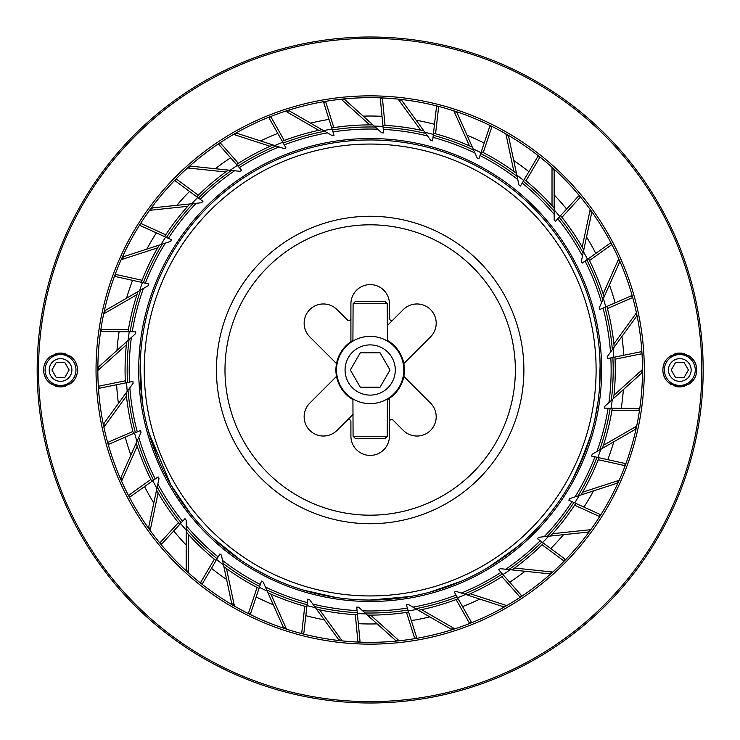 <?xml version="1.0" encoding="UTF-8"?>
<svg xmlns="http://www.w3.org/2000/svg" width="740" height="740" viewBox="0 0 740 740"><rect width="100%" height="100%" fill="white"/><g stroke="black" fill="none" stroke-linecap="round" stroke-linejoin="round"><path stroke-width="1.11" d="M370.167 144.06A225.941 225.941 0 0 0 144.235 370A225.941 225.941 0 0 0 370.167 595.941A225.941 225.941 0 0 0 596.107 370A225.941 225.941 0 0 0 370.167 144.06M370.167 139.962A230.038 230.038 0 0 0 140.128 370A230.038 230.038 0 0 0 370.167 600.038A230.038 230.038 0 0 0 600.214 370A230.038 230.038 0 0 0 370.167 139.962M157.648 458.042L147.982 429.579M142.099 400.044L140.23 363.358M336.062 597.495L302.595 589.891L336.062 597.495M270.424 577.293L255.467 569.402L270.424 577.293M240.63 560.097L213.804 538.72L240.63 560.097M148.925 433.002L170.949 485.024L190.31 513.421L170.996 485.098M140.276 378.168L142.857 405.326M140.489 357.17L140.85 351.842M141.21 347.782L141.451 345.386M141.442 345.506L141.183 348.031M141.1 348.901L140.822 352.194M140.471 357.587L140.424 358.41M140.313 360.898L140.212 363.83M140.128 370.481L140.239 377.104M600.131 363.978L599.428 388.898M600.214 370L599.918 358.438M599.613 353.396L599.28 349.326M599.206 348.559L599.067 347.125M599.012 346.551L599.271 349.243M599.604 353.276L599.909 358.28M429.709 592.204L461.27 581.233M490.981 565.758L517.982 546.268M538.498 526.788L541.985 522.958M562.456 496.272L565.11 492.128M578.736 467.042L590.557 435.934M390.221 599.16L410.117 596.542L370.167 600.038M598.17 400.599L594.738 419.867M585.913 449.846L573.102 478.336M556.97 504.255L556.443 504.985M536.26 529.165L531.616 533.873M513.107 550.245L487.382 567.941M138.87 378.917L139.351 387.436M139.546 389.804L140.073 395.197M140.896 401.82L141.682 407.074M141.636 406.769L140.85 401.496M140.045 394.91L139.499 389.268M139.342 387.224L138.861 378.797M601.648 370A231.472 231.472 0 0 1 370.167 601.472A231.472 231.472 0 0 1 138.695 370A231.472 231.472 0 0 1 370.167 138.528A231.472 231.472 0 0 1 601.648 370M138.87 361.092L139.351 352.573M139.546 350.242L140.073 344.822M140.896 338.199L141.682 332.945M141.645 333.194L140.859 338.467M140.045 345.053L139.518 350.557M139.342 352.749L138.861 361.194M608.928 402.597A240.972 240.972 0 0 0 610.833 357.882M610.491 352.249A240.972 240.972 0 0 0 603.054 308.108M601.546 302.669A240.972 240.972 0 0 0 585.1 261.044M582.491 256.031A240.972 240.972 0 0 0 557.747 218.735M554.158 214.378A240.972 240.972 0 0 0 522.199 183.039M517.778 179.533A240.972 240.972 0 0 0 480.01 155.52M474.951 153.004A240.972 240.972 0 0 0 433.011 137.372M427.544 135.957A240.972 240.972 0 0 0 383.274 129.389M377.631 129.149A240.972 240.972 0 0 0 332.963 131.924M327.394 132.858A240.972 240.972 0 0 0 284.271 144.855M279.026 146.936A240.972 240.972 0 0 0 239.344 167.638M234.636 170.755A240.972 240.972 0 0 0 200.124 199.263M196.174 203.287A240.972 240.972 0 0 0 168.341 238.345M165.316 243.108A240.972 240.972 0 0 0 145.382 283.18M143.412 288.471A240.972 240.972 0 0 0 132.247 331.816M131.415 337.403A240.972 240.972 0 0 0 129.509 382.118M608.095 408.184A240.972 240.972 0 0 1 596.93 451.529M594.96 456.821A240.972 240.972 0 0 1 575.026 496.891M571.992 501.655A240.972 240.972 0 0 1 544.168 536.713M540.209 540.737A240.972 240.972 0 0 1 505.707 569.245M500.999 572.362A240.972 240.972 0 0 1 461.316 593.064M456.062 595.145A240.972 240.972 0 0 1 412.948 607.142M407.379 608.077A240.972 240.972 0 0 1 362.711 610.851M357.069 610.611A240.972 240.972 0 0 1 312.798 604.043M307.331 602.628A240.972 240.972 0 0 1 265.392 586.996M260.332 584.48A240.972 240.972 0 0 1 222.564 560.467M218.143 556.961A240.972 240.972 0 0 1 186.184 525.622M182.595 521.265A240.972 240.972 0 0 1 157.851 483.969M155.243 478.956A240.972 240.972 0 0 1 138.796 437.331M137.279 431.892A240.972 240.972 0 0 1 129.852 387.751M611.268 400.488A243.016 243.016 0 0 0 612.868 357.466M612.341 349.696A243.016 243.016 0 0 0 604.959 307.285M602.823 299.783A243.016 243.016 0 0 0 586.792 259.842M583.148 252.951A243.016 243.016 0 0 0 559.153 217.209M554.158 211.224A243.016 243.016 0 0 0 523.254 181.254M517.121 176.444A243.016 243.016 0 0 0 480.667 153.55M473.674 150.118A243.016 243.016 0 0 0 433.252 135.309M425.694 133.404A243.016 243.016 0 0 0 383.079 127.326M375.291 127.03A243.016 243.016 0 0 0 332.334 129.944M324.666 131.276A243.016 243.016 0 0 0 283.254 143.051M276.02 145.956A243.016 243.016 0 0 0 237.965 166.084M231.5 170.431A243.016 243.016 0 0 0 198.459 198.024M193.038 203.62A243.016 243.016 0 0 0 166.463 237.485M162.319 244.089A243.016 243.016 0 0 0 143.357 282.736M140.674 290.052A243.016 243.016 0 0 0 130.175 331.798M129.075 339.512A243.016 243.016 0 0 0 127.474 382.534M610.167 408.203A243.016 243.016 0 0 1 599.668 449.948M596.986 457.264A243.016 243.016 0 0 1 578.023 495.911M573.879 502.516A243.016 243.016 0 0 1 547.304 536.38M541.884 541.976A243.016 243.016 0 0 1 508.843 569.569M502.377 573.916A243.016 243.016 0 0 1 464.322 594.044M457.089 596.949A243.016 243.016 0 0 1 415.677 608.724M407.999 610.056A243.016 243.016 0 0 1 365.051 612.97M357.263 612.674A243.016 243.016 0 0 1 314.648 606.596M307.091 604.691A243.016 243.016 0 0 1 266.668 589.882M259.675 586.45A243.016 243.016 0 0 1 223.221 563.556M217.088 558.746A243.016 243.016 0 0 1 186.184 528.776M181.189 522.791A243.016 243.016 0 0 1 157.195 487.049M153.55 480.158A243.016 243.016 0 0 1 137.511 440.217M135.383 432.715A243.016 243.016 0 0 1 128.001 390.304M395.28 370A25.105 25.105 0 0 0 370.167 344.896A25.105 25.105 0 0 0 345.062 370A25.105 25.105 0 0 0 370.167 395.105A25.105 25.105 0 0 0 395.28 370M380.092 352.814L360.25 352.814L350.325 370L360.25 387.187L380.092 387.187L390.008 370L380.092 352.814M336.524 370A33.652 33.652 0 0 0 370.167 403.651A33.652 33.652 0 0 0 403.818 370A33.652 33.652 0 0 0 370.167 336.349A33.652 33.652 0 0 0 336.524 370M354.432 399.739L352.915 398.888L353.091 436.276L355.144 438.321L385.198 438.321L387.251 436.276L387.418 398.888L385.901 399.748M384.115 400.627L381.766 401.589M378.917 402.495L375.569 403.217M371.924 403.605L368.492 403.605M364.829 403.226L361.444 402.495M358.567 401.579L356.208 400.618M353.091 303.724L387.251 303.724L385.198 301.68L355.144 301.68L353.091 303.724L352.915 341.112L354.432 340.261M356.227 339.382L358.576 338.411M361.471 337.496L364.866 336.774M368.529 336.395L371.943 336.395M375.578 336.793L378.926 337.514M381.775 338.411L384.106 339.373M385.901 340.252L387.418 341.112L387.251 303.724M119.103 331.705L101.574 331.548L100.881 329.411A272.329 272.329 0 0 1 103.683 313.871L105.469 310.384L126.558 298.202A253.977 253.977 0 0 1 132.553 280.34L115.44 276.547L115.209 274.309A272.329 272.329 0 0 1 121.175 259.694L123.645 256.65L146.807 249.121A253.977 253.977 0 0 1 156.381 232.897L140.434 225.626L140.674 223.388A272.329 272.329 0 0 1 149.554 210.336L152.597 207.866L176.823 205.322A253.977 253.977 0 0 1 189.56 191.438L175.472 181.013L176.176 178.876A272.329 272.329 0 0 1 187.572 167.962L191.068 166.176L215.285 168.72A253.977 253.977 0 0 1 230.63 157.796L219.022 144.661L220.15 142.718A272.329 272.329 0 0 1 233.572 134.412L237.355 133.394L260.517 140.915A253.977 253.977 0 0 1 277.805 133.422L269.175 118.159L270.683 116.495A272.329 272.329 0 0 1 285.538 111.157L289.451 110.954L310.541 123.127A253.977 253.977 0 0 1 329.013 119.381L323.741 102.666L325.563 101.352A272.329 272.329 0 0 1 341.205 99.216L345.071 99.826L363.174 116.125A253.977 253.977 0 0 1 382.016 116.3L380.332 98.855L382.395 97.948A272.329 272.329 0 0 1 398.139 99.114L401.792 100.511L416.111 120.213A253.977 253.977 0 0 1 434.5 124.311L436.489 106.893L438.69 106.431A272.329 272.329 0 0 1 453.842 110.843L457.135 112.98L467.042 135.226A253.977 253.977 0 0 1 484.182 143.051L489.741 126.429L491.989 126.438A272.329 272.329 0 0 1 505.901 133.903L508.667 136.678L513.736 160.497A253.977 253.977 0 0 1 528.869 171.717L537.767 156.612L539.969 157.084A272.329 272.329 0 0 1 552.021 167.277L554.158 170.57L554.158 194.925A253.977 253.977 0 0 1 566.627 209.05L578.467 196.119L580.53 197.044A272.329 272.329 0 0 1 590.196 209.522L591.602 213.176L586.533 237.004A253.977 253.977 0 0 1 595.802 253.413L610.074 243.229L611.888 244.552A272.329 272.329 0 0 1 618.751 258.769L619.362 262.644L609.455 284.891A253.977 253.977 0 0 1 615.107 302.864L631.183 295.88L632.691 297.554A272.329 272.329 0 0 1 636.446 312.881L636.243 316.803L621.924 336.506A253.977 253.977 0 0 1 623.718 355.265L640.896 351.768L642.015 353.72A272.329 272.329 0 0 1 642.505 369.491L641.488 373.284L623.385 389.573A253.977 253.977 0 0 1 621.239 408.295L638.768 408.452L639.462 410.589A272.329 272.329 0 0 1 636.659 426.129L634.874 429.616L613.784 441.799A253.977 253.977 0 0 1 607.79 459.66L624.902 463.453L625.134 465.691A272.329 272.329 0 0 1 619.158 480.306L616.698 483.349L593.535 490.879A253.977 253.977 0 0 1 583.952 507.104L599.909 514.374L599.668 516.613A272.329 272.329 0 0 1 590.788 529.664L587.736 532.134L563.519 534.678A253.977 253.977 0 0 1 550.782 548.562L564.87 558.987L564.167 561.124A272.329 272.329 0 0 1 552.771 572.038L549.274 573.824L525.058 571.28A253.977 253.977 0 0 1 509.712 582.204L521.321 595.339L520.192 597.282A272.329 272.329 0 0 1 506.771 605.588L502.987 606.606L479.825 599.086A253.977 253.977 0 0 1 462.537 606.578L471.167 621.841L469.66 623.505A272.329 272.329 0 0 1 454.804 628.843L450.891 629.046L429.801 616.873A253.977 253.977 0 0 1 411.329 620.62L416.602 637.334L414.779 638.648A272.329 272.329 0 0 1 399.138 640.785L395.271 640.174L377.169 623.876A253.977 253.977 0 0 1 358.327 623.7L360.01 641.145L357.947 642.052A272.329 272.329 0 0 1 342.204 640.886L338.55 639.49L324.231 619.787A253.977 253.977 0 0 1 305.842 615.689L303.853 633.107L301.652 633.57A272.329 272.329 0 0 1 286.5 629.157L283.207 627.021L273.3 604.774A253.977 253.977 0 0 1 256.16 596.949L250.601 613.571L248.353 613.562A272.329 272.329 0 0 1 234.441 606.097L231.676 603.322L226.607 579.503A253.977 253.977 0 0 1 211.474 568.283L202.575 583.388L200.374 582.916A272.329 272.329 0 0 1 188.321 572.723L186.184 569.43L186.184 545.075A253.977 253.977 0 0 1 173.715 530.95L161.866 543.882L159.812 542.957A272.329 272.329 0 0 1 150.146 530.478L148.74 526.824L153.809 502.997A253.977 253.977 0 0 1 144.541 486.587L130.268 496.771L128.455 495.449A272.329 272.329 0 0 1 121.591 481.231L120.981 477.355L130.878 455.109A253.977 253.977 0 0 1 125.227 437.137L109.159 444.12L107.651 442.446A272.329 272.329 0 0 1 103.896 427.119L104.1 423.197L118.419 403.494A253.977 253.977 0 0 1 116.624 384.735L99.447 388.232L98.328 386.28A272.329 272.329 0 0 1 97.837 370.509L98.855 366.716L116.957 350.427A253.977 253.977 0 0 1 119.103 331.705L129.278 331.788L128.066 331.779L128.409 329.651A245.107 245.107 0 0 0 128.27 330.512M126.457 343.924A245.107 245.107 0 0 0 126.364 344.822A245.107 245.107 0 0 0 125.31 380.795L125.412 382.95L126.596 382.71L116.624 384.735M137.862 291.838A245.107 245.107 0 0 1 137.936 291.634L136.928 294.687A245.107 245.107 0 0 0 128.409 329.651L100.881 329.411A272.329 272.329 0 0 0 97.837 370.509A272.329 272.329 0 0 1 100.881 329.411M159.192 245.255A245.107 245.107 0 0 1 159.304 245.06L157.685 247.835A245.107 245.107 0 0 0 142.089 280.266L141.303 282.282L142.487 282.541L132.553 280.34M189.736 204.111A245.107 245.107 0 0 1 189.884 203.953L187.729 206.321A245.107 245.107 0 0 0 165.723 234.802L164.539 236.615L165.64 237.114L156.381 232.897M228.17 170.219A245.107 245.107 0 0 1 228.346 170.098L225.746 171.967A245.107 245.107 0 0 0 198.302 195.249L196.766 196.775L197.737 197.497L189.56 191.438M272.81 145.068A245.107 245.107 0 0 1 273.005 144.975L270.072 146.27A245.107 245.107 0 0 0 238.391 163.337L236.578 164.511L237.374 165.418L230.63 157.796M321.706 129.74A245.107 245.107 0 0 1 321.918 129.694L318.774 130.342A245.107 245.107 0 0 0 284.234 140.452L282.218 141.22L282.81 142.274L277.805 133.422M382.016 116.3L383.616 132.895A237.485 237.485 0 0 0 381.683 132.793L363.174 116.125L372.932 124.912L369.723 124.894A245.107 245.107 0 0 0 333.842 127.604L331.705 127.937L332.066 129.084L329.013 119.381M423.622 130.795A245.107 245.107 0 0 1 423.826 130.841L420.699 130.157A245.107 245.107 0 0 0 385.031 125.347L382.876 125.227L382.987 126.429A243.904 243.904 0 0 0 374.283 126.124M472.185 147.131A245.107 245.107 0 0 1 472.379 147.223L469.456 145.91A245.107 245.107 0 0 0 435.573 133.783L433.492 133.219L433.353 134.421L434.5 124.311M514.615 171.976A245.107 245.107 0 0 0 513.875 171.449A245.107 245.107 0 0 0 483.257 152.542L481.333 151.552L480.954 152.699L484.182 143.051M554.01 207.894A245.107 245.107 0 0 1 554.158 208.06L552.021 205.665A245.107 245.107 0 0 0 525.992 180.81A245.107 245.107 0 0 0 525.326 180.255M583.693 249.657A245.107 245.107 0 0 1 583.804 249.852L582.213 247.058A245.107 245.107 0 0 0 582.213 247.058A245.107 245.107 0 0 0 561.928 217.338L560.578 215.654L559.755 216.543L566.627 209.05M603.424 294.696A245.107 245.107 0 0 0 603.137 293.836A245.107 245.107 0 0 0 589.475 260.545L588.504 258.611L587.514 259.315L595.802 253.413M614.182 346.912A245.107 245.107 0 0 1 614.2 347.125L613.885 343.934A245.107 245.107 0 0 0 607.438 308.534A245.107 245.107 0 0 0 607.226 307.692M613.885 396.076A245.107 245.107 0 0 0 613.978 395.179A245.107 245.107 0 0 0 615.033 359.205L614.931 357.05L613.747 357.291L623.718 355.265M603.415 445.323A245.107 245.107 0 0 0 603.415 445.314A245.107 245.107 0 0 0 611.934 410.349A245.107 245.107 0 0 0 612.073 409.488M581.15 494.746A245.107 245.107 0 0 1 581.039 494.94L582.658 492.165A245.107 245.107 0 0 0 598.253 459.734L599.039 457.718L597.855 457.459L607.79 459.66M550.606 535.89A245.107 245.107 0 0 1 550.458 536.047L552.614 533.679A245.107 245.107 0 0 0 574.619 505.198L575.803 503.385L574.702 502.885L583.952 507.104M512.173 569.782A245.107 245.107 0 0 1 511.997 569.902L514.596 568.033A245.107 245.107 0 0 0 542.041 544.751L543.576 543.225L542.596 542.503L550.782 548.562M467.532 594.932A245.107 245.107 0 0 1 467.338 595.025L470.27 593.73A245.107 245.107 0 0 0 501.951 576.663L503.764 575.489L502.969 574.582L509.712 582.204M418.637 610.26A245.107 245.107 0 0 1 418.424 610.306L421.569 609.658A245.107 245.107 0 0 0 456.108 599.548L458.125 598.78L457.533 597.726L462.537 606.578M358.327 623.7L356.726 607.105A237.485 237.485 0 0 0 358.66 607.207L377.169 623.876L367.41 615.088L370.62 615.107A245.107 245.107 0 0 0 406.5 612.396L408.637 612.063L408.276 610.916L411.329 620.62M316.72 609.205A245.107 245.107 0 0 1 316.517 609.159L319.643 609.843A245.107 245.107 0 0 0 355.311 614.653L357.466 614.774L357.355 613.571A243.904 243.904 0 0 0 366.06 613.876M268.157 592.87A245.107 245.107 0 0 1 267.963 592.777L270.886 594.091A245.107 245.107 0 0 0 304.769 606.217L306.85 606.782L306.989 605.579L305.842 615.689M225.728 568.024A245.107 245.107 0 0 0 226.468 568.551A245.107 245.107 0 0 0 257.085 587.458L259.009 588.448L259.389 587.301L256.16 596.949M186.332 532.106A245.107 245.107 0 0 1 186.184 531.94L188.321 534.336A245.107 245.107 0 0 0 214.35 559.19A245.107 245.107 0 0 0 215.016 559.745M156.639 490.343A245.107 245.107 0 0 1 156.538 490.148L158.129 492.942A245.107 245.107 0 0 0 158.129 492.942A245.107 245.107 0 0 0 178.414 522.662L179.764 524.346L180.588 523.457L173.715 530.95M136.919 445.304A245.107 245.107 0 0 0 137.205 446.164A245.107 245.107 0 0 0 150.868 479.455L151.839 481.388L152.829 480.685L144.541 486.587M126.161 393.088A245.107 245.107 0 0 1 126.133 392.875L126.457 396.067A245.107 245.107 0 0 0 132.904 431.466A245.107 245.107 0 0 0 133.117 432.308M370.167 124.894A245.107 245.107 0 0 0 369.723 124.894L341.205 99.216A272.329 272.329 0 0 1 382.395 97.948A272.329 272.329 0 0 0 341.205 99.216M333.842 127.604L325.563 101.352A272.329 272.329 0 0 0 285.538 111.157L318.774 130.342A245.107 245.107 0 0 1 319.661 130.157M270.683 116.495A272.329 272.329 0 0 0 233.572 134.412A272.329 272.329 0 0 1 270.683 116.495L284.234 140.452A245.107 245.107 0 0 0 283.42 140.757M270.896 145.9A245.107 245.107 0 0 0 270.072 146.27L233.572 134.412M225.746 171.967L187.572 167.962A272.329 272.329 0 0 1 220.15 142.718L238.391 163.337A245.107 245.107 0 0 0 237.66 163.808M198.302 195.249L176.176 178.876A272.329 272.329 0 0 0 149.554 210.336L187.729 206.321M140.674 223.388A272.329 272.329 0 0 0 121.175 259.694A272.329 272.329 0 0 1 140.674 223.388L165.723 234.802A245.107 245.107 0 0 0 165.251 235.533M157.685 247.835L121.175 259.694M142.089 280.266A245.107 245.107 0 0 0 142.08 280.266L115.209 274.309A272.329 272.329 0 0 0 103.683 313.871L136.928 294.687A245.107 245.107 0 0 1 136.928 294.677M97.837 370.509L126.364 344.822L126.716 341.63A245.107 245.107 0 0 0 126.688 341.852M125.31 380.795L98.328 386.28A272.329 272.329 0 0 0 103.896 427.119L126.457 396.067M133.413 433.4A245.107 245.107 0 0 0 133.45 433.557L125.227 437.137M121.591 481.231A272.329 272.329 0 0 1 107.651 442.446A272.329 272.329 0 0 0 121.591 481.231L137.205 446.164L136.225 443.112A245.107 245.107 0 0 0 136.29 443.315M215.895 560.457A245.107 245.107 0 0 0 216.015 560.559L211.474 568.283M234.441 606.097A272.329 272.329 0 0 1 200.374 582.916A272.329 272.329 0 0 0 234.441 606.097L226.468 568.551L223.878 566.655A245.107 245.107 0 0 0 224.054 566.784M367.41 615.088A245.107 245.107 0 0 0 369.279 615.097M200.374 582.916L214.35 559.19L216.015 560.559M107.651 442.446L132.904 431.466L133.45 433.557M128.066 340.418L135.466 333.759A237.485 237.485 0 0 1 135.772 331.844L129.278 331.788A243.904 243.904 0 0 0 128.066 340.418L116.957 350.427M420.699 130.157L398.139 99.114A272.329 272.329 0 0 1 438.69 106.431L435.573 133.783M453.842 110.843A272.329 272.329 0 0 1 491.989 126.438A272.329 272.329 0 0 0 453.842 110.843L469.456 145.91M505.901 133.903A272.329 272.329 0 0 1 539.969 157.084A272.329 272.329 0 0 0 505.901 133.903L513.875 171.449L516.465 173.345A245.107 245.107 0 0 0 516.289 173.215M552.021 205.665L552.021 167.277A272.329 272.329 0 0 1 580.53 197.044L561.928 217.338M582.213 247.058L590.196 209.522A272.329 272.329 0 0 1 611.888 244.552L589.475 260.545M618.751 258.769A272.329 272.329 0 0 1 632.691 297.554A272.329 272.329 0 0 0 618.751 258.769L603.137 293.836L604.118 296.888A245.107 245.107 0 0 0 604.053 296.685M613.885 343.934L636.446 312.881A272.329 272.329 0 0 1 642.015 353.72L615.033 359.205M642.505 369.491A272.329 272.329 0 0 1 639.462 410.589A272.329 272.329 0 0 0 642.505 369.491L613.978 395.179L613.627 398.37A245.107 245.107 0 0 0 613.654 398.148M636.659 426.129A272.329 272.329 0 0 1 625.134 465.691A272.329 272.329 0 0 0 636.659 426.129L603.415 445.314L602.406 448.366A245.107 245.107 0 0 0 602.48 448.163M582.658 492.165L619.158 480.306A272.329 272.329 0 0 1 599.668 516.613L574.619 505.198A245.107 245.107 0 0 0 575.091 504.467M552.614 533.679L590.788 529.664A272.329 272.329 0 0 1 564.167 561.124L542.041 544.751M552.771 572.038A272.329 272.329 0 0 1 520.192 597.282A272.329 272.329 0 0 0 552.771 572.038L514.596 568.033M506.771 605.588A272.329 272.329 0 0 1 469.66 623.505A272.329 272.329 0 0 0 506.771 605.588L470.27 593.73A245.107 245.107 0 0 1 469.447 594.1M420.681 609.843A245.107 245.107 0 0 0 421.569 609.658L454.804 628.843A272.329 272.329 0 0 1 414.779 638.648L406.5 612.396M399.138 640.785A272.329 272.329 0 0 1 357.947 642.052A272.329 272.329 0 0 0 399.138 640.785L370.62 615.107A245.107 245.107 0 0 1 370.167 615.107M342.204 640.886A272.329 272.329 0 0 1 301.652 633.57A272.329 272.329 0 0 0 342.204 640.886L319.643 609.843M286.5 629.157A272.329 272.329 0 0 1 248.353 613.562A272.329 272.329 0 0 0 286.5 629.157L270.886 594.091M188.321 534.336L188.321 572.723A272.329 272.329 0 0 1 159.812 542.957L178.414 522.662M150.146 530.478A272.329 272.329 0 0 1 128.455 495.449A272.329 272.329 0 0 0 150.146 530.478L158.129 492.942M127.206 391.404A243.904 243.904 0 0 1 126.596 382.71L132.96 381.414A237.485 237.485 0 0 0 133.061 383.348L118.419 403.494M416.851 609.399A243.904 243.904 0 0 1 408.276 610.916L406.315 604.719A237.485 237.485 0 0 0 408.23 604.413L429.801 616.873M465.608 594.461A243.904 243.904 0 0 1 457.533 597.726L454.332 592.074A237.485 237.485 0 0 0 456.136 591.38L479.825 599.086M510.184 569.717A243.904 243.904 0 0 1 502.969 574.582L498.668 569.726A237.485 237.485 0 0 0 500.286 568.672L525.058 571.28M548.654 536.241A243.904 243.904 0 0 1 542.596 542.503L537.379 538.646A237.485 237.485 0 0 0 538.748 537.277L563.519 534.678M579.318 495.495A243.904 243.904 0 0 1 574.702 502.885L568.792 500.194A237.485 237.485 0 0 0 569.837 498.575L593.535 490.879M600.834 449.273A243.904 243.904 0 0 1 597.855 457.459L591.519 456.053A237.485 237.485 0 0 0 592.213 454.249L613.784 441.799M621.239 408.295L604.571 408.156A237.485 237.485 0 0 0 604.876 406.242L623.385 389.573M613.136 348.596A243.904 243.904 0 0 1 613.747 357.291L607.383 358.586A237.485 237.485 0 0 0 607.281 356.652L621.924 336.506M615.107 302.864L599.826 309.514A237.485 237.485 0 0 0 599.326 307.646L609.455 284.891M583.425 251.628A243.904 243.904 0 0 1 587.514 259.315L582.232 263.089A237.485 237.485 0 0 0 581.353 261.368L586.533 237.004M554.158 209.873A243.904 243.904 0 0 1 559.755 216.543L555.37 221.334A237.485 237.485 0 0 0 554.158 219.835L554.158 194.925M528.869 171.717L520.414 186.082A237.485 237.485 0 0 0 518.916 184.861L513.736 160.497M473.119 148.888A243.904 243.904 0 0 1 480.954 152.699L478.891 158.86A237.485 237.485 0 0 0 477.171 157.981L467.042 135.226M424.899 132.312A243.904 243.904 0 0 1 433.353 134.421L432.613 140.868A237.485 237.485 0 0 0 430.754 140.369L416.111 120.213M186.184 530.127A243.904 243.904 0 0 1 180.588 523.457L184.972 518.666A237.485 237.485 0 0 0 186.184 520.165L186.184 545.075M156.917 488.372A243.904 243.904 0 0 1 152.829 480.685L158.11 476.912A237.485 237.485 0 0 0 158.989 478.632L153.809 502.997M136.965 441.447A243.904 243.904 0 0 1 134.56 433.076L140.517 430.486A237.485 237.485 0 0 0 141.016 432.354L130.878 455.109M139.508 290.728A243.904 243.904 0 0 1 142.487 282.541L148.823 283.947A237.485 237.485 0 0 0 148.13 285.751L126.558 298.202M161.024 244.505A243.904 243.904 0 0 1 165.64 237.114L171.551 239.806A237.485 237.485 0 0 0 170.505 241.425L146.807 249.121M191.688 203.759A243.904 243.904 0 0 1 197.737 197.497L202.964 201.354A237.485 237.485 0 0 0 201.595 202.723L176.823 205.322M230.149 170.283A243.904 243.904 0 0 1 237.374 165.418L241.675 170.274A237.485 237.485 0 0 0 240.056 171.329L215.285 168.72M274.734 145.54A243.904 243.904 0 0 1 282.81 142.274L286.01 147.926A237.485 237.485 0 0 0 284.206 148.62L260.517 140.915M323.491 130.601A243.904 243.904 0 0 1 332.066 129.084L334.018 135.281A237.485 237.485 0 0 0 332.112 135.587L310.541 123.127M315.443 607.688A243.904 243.904 0 0 1 306.989 605.579L307.729 599.132A237.485 237.485 0 0 0 309.588 599.631L324.231 619.787M267.223 591.112A243.904 243.904 0 0 1 259.389 587.301L261.451 581.14A237.485 237.485 0 0 0 263.172 582.019L273.3 604.774M223.499 564.879A243.904 243.904 0 0 1 216.635 559.514L219.928 553.918A237.485 237.485 0 0 0 221.427 555.139L226.607 579.503M469.66 623.505L456.108 599.548A245.107 245.107 0 0 0 456.922 599.243M520.192 597.282L501.951 576.663A245.107 245.107 0 0 0 502.682 576.192M598.253 459.734L625.134 465.691M612.248 408.378A245.107 245.107 0 0 0 612.276 408.221L611.064 408.212A243.904 243.904 0 0 0 612.276 399.582M606.929 306.601A245.107 245.107 0 0 0 606.893 306.443L605.783 306.924A243.904 243.904 0 0 0 603.377 298.553M524.447 179.542A245.107 245.107 0 0 0 524.327 179.441L523.707 180.486A243.904 243.904 0 0 0 516.844 175.121M372.932 124.912A245.107 245.107 0 0 0 371.055 124.903M539.969 157.084L525.992 180.81L524.327 179.441M632.691 297.554L607.438 308.534L606.893 306.443M639.462 410.589L611.934 410.349L612.276 408.221M370.167 703A333 333 0 0 0 703.167 370A333 333 0 0 0 370.167 37A333 333 0 0 0 37.166 370A333 333 0 0 0 370.167 703M38.535 370A331.631 331.631 0 0 0 370.167 701.631A331.631 331.631 0 0 0 701.807 370A331.631 331.631 0 0 0 370.167 38.369A331.631 331.631 0 0 0 38.535 370M684.648 353.803A16.909 16.909 0 0 0 679.801 353.091C690.892 354.95 696.525 360.584 696.71 370C696.543 379.435 690.901 385.068 679.801 386.909C668.618 384.93 662.985 379.287 662.892 370C662.938 360.722 668.572 355.08 679.801 353.091A16.909 16.909 0 0 0 674.862 353.831M55.694 386.197A16.909 16.909 0 0 0 60.541 386.909C49.451 385.05 43.817 379.417 43.623 370C43.799 360.565 49.432 354.932 60.541 353.091C71.725 355.071 77.358 360.713 77.45 370C77.404 379.278 71.771 384.92 60.541 386.909A16.909 16.909 0 0 0 65.481 386.169M96.034 370A274.142 274.142 0 0 0 370.167 644.142A274.142 274.142 0 0 0 644.309 370A274.142 274.142 0 0 0 370.167 95.858A274.142 274.142 0 0 0 96.034 370M670.495 355.885A16.909 16.909 0 0 0 667.082 358.854M664.714 362.369A16.909 16.909 0 0 0 663.345 366.124M663.336 373.829A16.909 16.909 0 0 0 664.705 377.613M667.101 381.165A16.909 16.909 0 0 0 670.56 384.162M674.936 386.197A16.909 16.909 0 0 0 684.704 386.188M69.847 384.115A16.909 16.909 0 0 0 73.251 381.146M75.628 377.631A16.909 16.909 0 0 0 76.997 373.876M77.006 366.171A16.909 16.909 0 0 0 75.637 362.387M73.242 358.835A16.909 16.909 0 0 0 69.782 355.838M65.407 353.803A16.909 16.909 0 0 0 55.639 353.812M51.338 355.811A16.909 16.909 0 0 0 47.934 358.733M45.519 362.221A16.909 16.909 0 0 0 44.095 366.032M44.085 373.913A16.909 16.909 0 0 0 45.501 377.733M47.924 381.267A16.909 16.909 0 0 0 51.365 384.208M689.005 384.19A16.909 16.909 0 0 0 692.409 381.267M694.823 377.779A16.909 16.909 0 0 0 696.248 373.968M696.257 366.087A16.909 16.909 0 0 0 694.841 362.267M692.418 358.733A16.909 16.909 0 0 0 688.968 355.792M387.251 436.276L353.091 436.276M370.167 216.274A153.726 153.726 0 0 0 216.45 370A153.726 153.726 0 0 0 370.167 523.726A153.726 153.726 0 0 0 523.892 370A153.726 153.726 0 0 0 370.167 216.274M370.167 224.812A145.188 145.188 0 0 1 515.355 370A145.188 145.188 0 0 1 370.167 515.188A145.188 145.188 0 0 1 224.988 370A145.188 145.188 0 0 1 370.167 224.812M336.33 364.644A2.137 2.137 0 0 0 335.729 362.804L309.782 336.857A19.268 19.268 0 0 1 309.782 309.616A19.268 19.268 0 0 1 337.033 309.616L347.264 319.837A2.137 2.137 0 0 0 350.908 318.329L350.908 341.667A34.262 34.262 0 0 0 336.33 375.356A2.137 2.137 0 0 1 335.729 377.197L309.782 403.143A19.268 19.268 0 0 0 309.782 430.384A19.268 19.268 0 0 0 337.033 430.384L353.091 414.326M389.434 421.671L389.434 398.333A34.262 34.262 0 0 0 403.827 376.41L430.56 403.143A19.268 19.268 0 0 1 430.56 430.384A19.268 19.268 0 0 1 403.309 430.384L393.079 420.163A2.137 2.137 0 0 0 389.434 421.671L389.434 436.138A19.268 19.268 0 0 1 370.167 455.405A19.268 19.268 0 0 1 350.908 436.138L350.908 421.671A2.137 2.137 0 0 0 347.264 420.163M403.827 376.41A34.262 34.262 0 0 0 403.827 363.59L430.56 336.857A19.268 19.268 0 0 0 430.56 309.616A19.268 19.268 0 0 0 403.309 309.616L387.251 325.674M350.908 318.329L350.908 303.863A19.268 19.268 0 0 1 370.167 284.595A19.268 19.268 0 0 1 389.434 303.863L389.434 318.329A2.137 2.137 0 0 0 393.079 319.837M403.827 363.59A34.262 34.262 0 0 0 387.251 340.298M336.33 375.356A34.262 34.262 0 0 0 353.091 399.702M353.091 340.298A34.262 34.262 0 0 0 350.908 341.667M387.251 399.702A34.262 34.262 0 0 0 389.434 398.333M695.249 370A15.438 15.438 0 0 1 679.801 385.438A15.438 15.438 0 0 1 664.363 370A15.438 15.438 0 0 1 679.801 354.562A15.438 15.438 0 0 1 695.249 370M668.461 370A11.341 11.341 0 0 0 679.801 381.341A11.341 11.341 0 0 0 691.151 370A11.341 11.341 0 0 0 679.801 358.66A11.341 11.341 0 0 0 668.461 370M671.208 370L675.509 377.446L684.102 377.446L688.404 370L684.102 362.554L675.509 362.554L671.208 370M75.98 370A15.438 15.438 0 0 1 60.541 385.438A15.438 15.438 0 0 1 45.094 370A15.438 15.438 0 0 1 60.541 354.562A15.438 15.438 0 0 1 75.98 370M49.192 370A11.341 11.341 0 0 0 60.541 381.341A11.341 11.341 0 0 0 71.882 370A11.341 11.341 0 0 0 60.541 358.66A11.341 11.341 0 0 0 49.192 370M51.939 370L56.24 377.446L64.833 377.446L69.135 370L64.833 362.554L56.24 362.554L51.939 370M385.031 125.347L382.395 97.948M483.257 152.542L491.989 126.438M355.311 614.653L357.947 642.052M304.769 606.217L301.652 633.57M257.085 587.458L248.353 613.562M150.868 479.455L128.455 495.449"/></g></svg>
